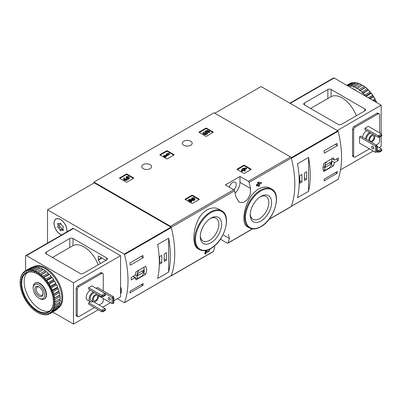 <?xml version="1.0" encoding="UTF-8"?>
<svg xmlns="http://www.w3.org/2000/svg" width="402" height="402" viewBox="0 0 402 402"><rect width="100%" height="100%" fill="white"/><g stroke="black" fill="none" stroke-linecap="round" stroke-linejoin="round"><path stroke-width="0.6" d="M220.417 239.2L227.261 243.15A1.146 0.663 -120 0 0 227.833 243.205A1.146 0.663 -120 0 0 228.024 242.964A90.651 52.34 -120 0 0 229.416 238.492L228.416 234.426M219.381 209.482C212.03 204.819 201.186 211.06 197.025 222.361C192.468 233.401 192.92 246.27 198.101 248.873L199.347 249.592A22.376 12.919 -60 0 1 199.342 223.753A22.376 12.919 -60 0 1 221.718 210.834L219.381 209.482M206.437 251.622L207.09 252.049M205.246 254.059A91.339 52.737 60 0 0 205.965 251.27L205.462 250.984A90.651 52.34 60 0 1 204.739 253.768L205.246 254.059L205.889 253.687A91.339 52.737 -120 0 0 206.447 251.587L207.598 252.34M205.462 250.984L206.357 250.466L208.186 251.627C209.542 250.923 209.829 250.401 209.045 250.059L208.543 249.768A90.651 52.34 60 0 0 208.578 249.622M258.2 185.312A90.651 52.34 60 0 1 258.36 186.171L258.863 186.458L259.506 186.086A91.339 52.737 -120 0 0 259.25 184.704L259.943 184.307A91.339 52.737 -120 0 0 259.772 183.463L259.546 183.327M256.933 186.041A91.339 52.737 60 0 0 256.767 185.196L256.265 184.905A90.651 52.34 60 0 1 256.431 185.749L256.933 186.041L258.602 185.081A91.339 52.737 60 0 1 258.863 186.458M256.265 184.905L257.928 183.945A90.651 52.34 60 0 0 257.637 182.548L258.28 182.171L261.39 182.528L258.28 182.171M270.456 188.382C263.667 184.086 252.898 190.317 248.074 201.322C242.903 212.176 242.461 224.311 246.989 226.507L249.325 227.854A22.376 12.919 -60 0 1 249.325 202.015A22.376 12.919 -60 0 1 271.702 189.101L270.456 188.382M268.923 219.482L291.123 206.668A1.146 0.663 -120 0 0 291.314 206.422A90.651 52.34 -120 0 0 291.314 158.026A1.146 0.663 -120 0 0 290.546 156.951L214.02 112.771L93.932 182.101L93.932 183.041M250.511 188.463A90.651 52.34 -120 0 0 249.119 182.387A1.146 0.663 -120 0 0 248.356 181.312L239.984 176.483L225.381 184.915L233.748 189.744A1.146 0.663 60 0 1 234.517 190.819A90.651 52.34 60 0 1 235.909 196.895L239.185 202.281L243.27 202.603L247.446 199.603L250.23 194.322L250.511 188.463L239.984 182.382L239.984 176.483M170.644 276.023A1.146 0.663 -120 0 0 171.036 275.998A1.146 0.663 -120 0 0 171.227 275.752A90.651 52.34 -120 0 0 171.227 227.356A1.146 0.663 -120 0 0 170.458 226.286L93.932 182.101M214.814 246.923A90.651 52.34 60 0 1 213.422 251.396A1.146 0.663 60 0 1 213.226 251.637L171.036 275.998M237.1 169.528A0.457 0.266 180 0 1 237.1 169.157L237.1 169.528L243.753 173.373A0.457 0.266 180 0 0 244.401 173.373L251.054 169.528A0.457 0.266 180 0 0 251.054 169.157L244.401 165.312L244.401 165.875A0.457 0.266 0 0 0 243.753 165.875L237.26 169.624M244.401 165.312A0.457 0.266 180 0 0 243.753 165.312L237.1 169.157M185.166 199.513A0.457 0.266 180 0 1 185.166 199.136L185.166 199.513L191.819 203.352A0.457 0.266 180 0 0 192.473 203.352L199.126 199.513A0.457 0.266 180 0 0 199.126 199.136L192.473 195.297L192.473 195.854A0.457 0.266 0 0 0 191.819 195.854L185.332 199.603M192.473 195.297A0.457 0.266 180 0 0 191.819 195.297L185.166 199.136M160.016 155.006A0.457 0.266 180 0 1 160.016 154.634L160.016 155.006L166.669 158.85A0.457 0.266 180 0 0 167.317 158.85L173.971 155.006A0.457 0.266 180 0 0 173.971 154.634L167.317 150.79L167.317 151.353A0.457 0.266 0 0 0 166.669 151.353L160.177 155.102M167.317 150.79A0.457 0.266 180 0 0 166.669 150.79L160.016 154.634M119.655 178.307A0.457 0.266 180 0 1 119.655 177.935L119.655 178.307L126.308 182.151A0.457 0.266 180 0 0 126.957 182.151L133.61 178.307A0.457 0.266 180 0 0 133.61 177.935L126.957 174.091L126.957 174.654A0.457 0.266 0 0 0 126.308 174.654L119.816 178.403M126.957 174.091A0.457 0.266 180 0 0 126.308 174.091L119.655 177.935M199.171 132.399A0.457 0.266 180 0 1 199.171 132.022L199.171 132.399L205.824 136.243A0.457 0.266 180 0 0 206.477 136.243L213.13 132.399A0.457 0.266 180 0 0 213.13 132.022L206.477 128.183L206.477 128.746A0.457 0.266 0 0 0 205.824 128.746L199.337 132.494M206.477 128.183A0.457 0.266 180 0 0 205.824 128.183L199.171 132.022M190.734 141.208A4.935 2.849 180 0 1 192.181 143.223A4.935 2.849 180 0 1 187.247 146.067A4.935 2.849 180 0 1 182.312 143.223A4.935 2.849 180 0 1 185.357 140.589A4.935 2.849 180 0 1 190.734 141.208M150.162 164.629A4.935 2.849 180 0 1 151.609 166.644A4.935 2.849 180 0 1 146.675 169.493A4.935 2.849 180 0 1 141.74 166.644A4.935 2.849 180 0 1 144.785 164.011A4.935 2.849 180 0 1 150.162 164.629M209.151 249.371L209.201 249.401A91.339 52.737 60 0 1 209.045 250.059L209.512 249.979M259.772 183.463L259.079 183.86A91.339 52.737 -120 0 0 258.968 183.317L261.561 183.372A91.339 52.737 -120 0 0 261.39 182.528M257.637 182.548L258.139 182.84A91.339 52.737 60 0 1 258.431 184.237L257.928 183.945M209.201 249.401L210.085 249.25L207.613 252.35M205.965 251.27L206.859 250.753M258.139 182.84L258.787 182.463M256.767 185.196L258.431 184.237M210.939 242.773A15.095 8.718 -60 0 1 200.261 236.612A15.095 8.718 -60 0 1 210.939 218.12A15.095 8.718 -60 0 1 221.613 224.286A15.095 8.718 -60 0 1 210.939 242.773M210.221 218.562A13.135 7.583 -60 0 1 216.115 218.271A13.135 7.583 -60 0 1 218.13 228.793A13.135 7.583 -60 0 1 209.548 240.371A13.135 7.583 -60 0 1 202.985 241.019A13.135 7.583 -60 0 1 200.286 235.768M260.918 221.04A15.095 8.718 -60 0 1 250.245 214.874A15.095 8.718 -60 0 1 260.918 196.382A15.095 8.718 -60 0 1 271.596 202.548A15.095 8.718 -60 0 1 260.918 221.04M260.2 196.829A13.135 7.583 -60 0 1 266.099 196.538A13.135 7.583 -60 0 1 268.109 207.06A13.135 7.583 -60 0 1 259.531 218.633A13.135 7.583 -60 0 1 252.964 219.281A13.135 7.583 -60 0 1 250.27 214.03M235.095 193.171A10.326 5.965 120 0 0 239.984 182.382M233.858 189.814A5.05 2.914 120 0 0 235.21 182.227A5.05 2.914 120 0 0 232.683 182.478A5.05 2.914 120 0 0 229.316 187.181M212.965 132.494L206.477 128.746M209.728 131.745L209.728 132.308L209.08 132.685L209.08 132.122L209.728 131.745L207.417 130.414L204.754 131.343L205.321 132.489A1.306 0.754 0 0 1 206.548 132.962M204.754 131.343L205.321 131.926A1.306 0.754 180 0 1 206.643 132.68A1.306 0.754 180 0 1 205.337 133.439A1.306 0.754 180 0 1 204.025 132.68A1.306 0.754 180 0 1 204.146 132.369L203.161 132.268A2.291 1.322 180 0 0 203.045 132.68A2.291 1.322 180 0 0 205.337 134.002A2.291 1.322 180 0 0 207.623 132.68A2.291 1.322 180 0 0 206.191 131.459L207.276 131.077L207.276 131.64L209.08 132.685M207.276 131.077L209.08 132.122M206.96 131.75L207.276 131.64M203.045 132.68L203.045 133.243A2.291 1.322 0 0 0 205.337 134.564A2.291 1.322 0 0 0 207.623 133.243L207.623 132.68M204.146 132.369L204.146 132.931A1.306 0.754 0 0 0 204.121 132.962M205.321 131.926L205.321 132.489M205.141 131.826L205.141 132.384M133.449 178.403L126.957 174.654M127.545 178.789A1.96 1.131 180 0 1 125.535 179.855A1.96 1.131 180 0 1 123.625 178.724L123.625 179.287A1.96 1.131 0 0 0 125.535 180.418A1.96 1.131 0 0 0 127.545 179.352A1.96 1.131 0 0 0 129.399 178.217L129.399 177.659A1.96 1.131 180 0 1 127.545 178.789L127.545 179.352M123.625 178.724A1.96 1.131 180 0 1 124.198 177.925L124.846 178.297L124.846 178.86A1.045 0.603 0 0 0 124.66 179.006M128.364 177.935A1.045 0.603 0 0 0 126.695 177.79L126.047 177.418L126.047 176.855L126.695 177.232A1.045 0.603 180 0 1 127.836 177.096A1.045 0.603 180 0 1 128.484 177.659A1.045 0.603 180 0 1 128.449 177.815A0.915 0.528 180 0 1 126.916 178.051L126.268 178.423A0.915 0.528 180 0 1 126.535 178.8A0.915 0.528 180 0 1 125.856 179.307A1.045 0.603 180 0 1 124.54 178.724A1.045 0.603 180 0 1 124.846 178.297M126.394 179.081A0.915 0.528 0 0 0 126.268 178.985L126.047 178.297M126.695 177.232L126.695 177.79M126.047 176.855A1.96 1.131 180 0 1 128.188 176.609A1.96 1.131 180 0 1 129.399 177.659M173.81 155.102L167.317 151.353M169.508 153.74L168.86 153.368L167.332 153.554L166.408 154.087L167.935 153.901L164.88 155.664L164.282 155.318L163.634 155.69L165.483 156.76L166.132 156.383L165.529 156.036L169.508 153.74L169.508 154.303L166.016 156.318M166.132 156.383L166.132 156.946L165.483 157.323L165.483 156.76M163.634 155.69L163.634 156.252L165.483 157.323M166.408 154.087L166.408 154.649L166.699 154.614M198.96 199.603L192.473 195.854M190.648 200.523L192.9 200.553A1.96 1.131 0 0 0 194.91 199.422L194.91 198.859A1.96 1.131 180 0 1 192.9 199.99L192.9 200.553M193.875 199.141A1.045 0.603 0 0 0 192.211 198.995L191.563 198.618L191.563 198.06L192.211 198.432A1.045 0.603 180 0 1 193.352 198.302A1.045 0.603 180 0 1 193.995 198.859A1.045 0.603 180 0 1 192.925 199.462L189.216 199.412L188.322 199.93L191.101 201.528L191.749 201.156L189.654 199.945L192.9 199.99M191.749 201.156L191.749 201.719L191.101 202.09L191.101 201.528M188.322 199.93L188.322 200.487L191.101 202.09M192.211 198.432L192.211 198.995M191.563 198.06A1.96 1.131 180 0 1 193.699 197.814A1.96 1.131 180 0 1 194.91 198.859M250.893 169.624L244.401 165.875M246.592 168.262L245.944 167.89L242.567 168.609L241.919 168.986L242.984 169.599L241.316 170.559L241.964 170.935L243.632 169.971L244.692 170.589L245.341 170.212L244.275 169.599L244.974 169.197L244.326 168.825L243.632 169.227L243.215 168.986L246.592 168.262L246.592 168.825L244.939 169.177M244.974 169.197L244.763 169.88M245.341 170.212L245.341 170.775L244.692 171.146L244.692 170.589M243.632 169.971L243.632 170.533L244.692 171.146M241.964 170.935L241.964 171.498L243.632 170.533M241.316 170.559L241.316 171.121L241.964 171.498M241.919 168.986L241.919 169.549L242.496 169.88M334.494 162.569L338.318 160.363A90.651 52.34 -120 0 0 338.318 157.926L334.494 160.132L333.384 157.865L323.796 163.398C322.731 166.835 322.731 169.523 323.796 171.458L333.384 165.92L334.494 162.569L331.675 160.941M337.906 179.403A0.457 0.266 -120 0 0 338.107 179.287A90.651 52.34 -120 0 0 338.107 131.258A0.457 0.266 -120 0 0 337.801 130.831L261.084 86.536L214.834 113.238M338.107 179.287L291.37 206.271A90.651 52.34 -120 0 0 291.37 158.242L338.107 131.258M337.343 171.508A90.651 52.34 60 0 1 337.002 173.373L324.017 180.87A90.651 52.34 -120 0 0 324.359 179.006L337.343 171.508M324.017 150.886L337.002 143.388A90.651 52.34 60 0 1 337.343 145.65L324.359 153.147A90.651 52.34 -120 0 0 324.017 150.886M308.55 191.327A90.651 52.34 -120 0 0 308.55 157.418L308.55 191.327L297.515 197.699A90.651 52.34 60 0 0 297.515 163.79L308.55 157.418M338.318 160.363L336.208 159.142M334.494 160.132L331.972 158.679M333.384 165.92L331.389 164.775M323.107 169.473L324.856 170.483L329.328 167.905A5.05 2.914 120 0 0 331.675 161.388L331.675 158.85M326.811 161.659A5.05 2.914 120 0 0 324.856 167.78L324.856 170.483M323.062 166.74L324.856 167.78M325.344 167.297L331.188 163.926L331.188 161.865L325.344 165.237L325.344 167.297M329.404 162.895L331.188 163.926M335.559 172.538L337.002 173.373M335.213 144.424L337.343 145.65M299.786 183.181L301.977 181.915L301.977 174.418L299.786 175.684L299.786 183.181M304.409 180.508L306.6 179.247L306.6 171.749L304.409 173.016L304.409 180.508M304.409 177.98L306.6 179.247M299.786 180.649L301.977 181.915M379.302 136.429L378.166 135.77L381.413 133.896L381.9 135.68L379.302 137.177L379.302 136.429L381.9 134.931M378.166 137.273L378.166 135.77L365.021 128.183L365.021 129.68L378.166 137.273L379.302 137.177M381.413 133.896L368.267 126.308L365.021 128.183M379.302 151.418L378.166 150.765L381.413 148.891L381.9 150.67L379.302 152.167L379.302 151.418L381.9 149.921M377.192 151.7L378.166 152.263L379.302 152.167M378.166 152.263L378.166 150.765L377.192 150.202M381.413 148.891L377.192 146.454M331.107 89.49L364.86 108.977A2.296 1.327 180 0 1 365.534 109.912A2.296 1.327 180 0 1 364.86 110.851L341.414 124.389A2.296 1.327 180 0 1 338.167 124.389L304.409 104.902A2.296 1.327 180 0 1 303.741 103.962A2.296 1.327 180 0 1 304.409 103.028L327.861 89.49A2.296 1.327 180 0 1 331.107 89.49L331.107 96.616A22.718 13.115 -120 0 1 356.272 115.806M310.575 108.46L331.107 96.616M381.171 133.755L381.171 105.183L337.273 130.524M381.171 105.183L334.107 78.013A1.146 0.663 -120 0 0 333.534 77.953L289.877 103.158M381.171 136.102L381.171 146.408L379.141 147.579M373.217 150.996L340.549 169.86M379.629 132.866L379.629 114.877A2.296 1.327 120 0 0 379.151 113.826L378.016 113.173A2.296 1.327 120 0 0 376.87 113.284L354.152 126.404A2.296 1.327 120 0 0 352.529 129.213L352.529 155.448A2.296 1.327 120 0 0 353.001 156.499L354.137 157.152A2.296 1.327 120 0 0 355.288 157.041L369.483 148.846M379.151 113.826A2.296 1.327 120 0 0 378.006 113.942L355.288 127.057A2.296 1.327 120 0 0 353.665 129.871L353.665 156.102A2.296 1.327 120 0 0 354.137 157.152M376.136 145.001L378.006 143.926A2.296 1.327 120 0 0 379.629 141.112L379.629 136.992M362.589 137.177A5.794 3.347 -60 0 1 366.77 130.69M376.704 145.328L375.408 146.077L375.408 152.263L359.504 143.082L359.504 136.896L360.8 136.147L376.704 145.328L377.192 146.358L376.543 146.735L359.504 136.896M375.408 152.263L376.543 152.167L376.543 146.735M372.649 146.358A1.492 0.859 60 0 1 373.624 147.675A1.492 0.859 60 0 1 373.393 148.871A1.492 0.859 60 0 1 372.649 148.795A1.492 0.859 60 0 1 371.674 147.484A1.492 0.859 60 0 1 371.9 146.288A1.492 0.859 60 0 1 372.649 146.358M372.93 146.569A1.492 0.859 -120 0 0 373.664 147.841M376.543 152.167L377.192 151.795L377.192 146.358M374.373 135.077A4.301 2.482 -60 0 1 374.88 136.73A4.301 2.482 -60 0 1 371.353 142.238M368.835 140.785A4.301 2.482 -60 0 1 370.192 136.484A4.301 2.482 -60 0 1 373.523 134.59M374.031 137.223A3.1 1.789 -60 0 1 372.679 140.343A3.1 1.789 -60 0 1 370.287 141.172A3.1 1.789 -60 0 1 370.287 137.595A3.1 1.789 -60 0 1 373.388 135.806A3.1 1.789 -60 0 1 374.031 137.223M366.564 139.474A4.301 2.482 -60 0 1 367.92 135.172A4.301 2.482 -60 0 1 371.252 133.278M365.508 138.866A5.794 3.347 -60 0 1 369.689 132.379M362.262 85.48L361.287 84.536A24.673 14.246 -120 0 0 359.554 83.711L354.202 86.802A24.673 14.246 -120 0 1 355.931 87.626L356.584 88.757L362.604 85.284A24.21 13.98 -120 0 1 364.905 86.847L364.323 86.465L358.966 89.556A24.673 14.246 -120 0 0 357.237 88.38M361.287 84.536L355.931 87.626M358.267 83.229L352.916 86.319A24.673 14.246 -120 0 0 351.237 85.872L356.589 82.782A24.673 14.246 -120 0 1 358.267 83.229L359.217 83.907M355.363 82.586L350.006 85.676A24.673 14.246 -120 0 0 348.433 85.616L353.79 82.526A24.673 14.246 -120 0 1 355.363 82.586L356.222 82.993M346.951 85.425L351.232 82.958A24.673 14.246 -120 0 1 352.66 82.626L347.378 85.671M346.76 85.314L349.604 83.676A24.673 14.246 -120 0 1 350.232 83.35L346.79 85.335M376.573 102.53A24.673 14.246 -120 0 0 375.714 100.631L374.503 101.334M376.724 102.616A24.21 13.98 -120 0 0 375.594 100.143L374.875 98.992L372.664 100.269M374.875 98.992A24.673 14.246 -120 0 0 373.644 96.862L370.207 98.852M375.161 99.294A24.21 13.98 -120 0 0 373.523 96.465L372.644 95.319L368.363 97.786M372.644 95.319A24.673 14.246 -120 0 0 371.222 93.344L365.946 96.39M373.011 95.666A24.21 13.98 -120 0 0 371.116 93.043L370.654 92.917L370.091 91.937L364.735 95.028A24.673 14.246 -120 0 0 363.162 93.274L368.438 89.978L368.001 89.963L367.287 88.958L361.931 92.048A24.673 14.246 -120 0 0 360.252 90.561L365.609 87.465L365.177 87.455L364.905 86.847M370.091 91.937A24.673 14.246 -120 0 0 368.513 90.179M367.287 88.958A24.673 14.246 -120 0 0 365.609 87.465M364.323 86.465A24.673 14.246 -120 0 0 362.594 85.289M375.714 100.631L375.594 100.143M373.644 96.862L373.523 96.465M371.222 93.344L371.116 93.043M370.528 92.314A24.21 13.98 -120 0 0 368.438 89.978M367.8 89.344A24.21 13.98 -120 0 0 365.569 87.365M357.509 91.52A24.095 13.914 -120 0 0 354.639 89.581A24.095 13.914 -120 0 0 351.765 88.204M364.735 95.028L364.89 95.782M361.931 92.048L362.323 93.239L363.162 93.274M358.966 89.556L359.499 90.736L360.252 90.561M352.916 86.319L353.67 87.37L354.202 86.802M350.006 85.676L350.845 86.611L351.237 85.872M348.278 86.194L348.433 85.616M365.177 87.455L359.499 90.736M368.001 89.963L362.323 93.239M370.654 92.917L365.292 96.013M373.051 96.239L369.363 98.364M375.116 99.822L373.503 100.756M135.077 275.264L131.248 277.475A90.651 52.34 60 0 1 131.248 279.913L135.077 277.702L136.012 279.872L145.599 274.34C146.901 271.038 146.901 268.35 145.599 266.28L136.012 271.812L135.077 275.264M47.521 243.084L47.521 209.834L124.238 254.129A0.457 0.266 60 0 1 124.545 254.556A90.651 52.34 60 0 1 124.545 302.585A0.457 0.266 60 0 1 124.238 302.661L117.384 298.701M47.521 209.834L94.259 182.85L170.976 227.145A0.457 0.266 60 0 1 171.282 227.572A90.651 52.34 60 0 1 171.282 275.601A0.457 0.266 60 0 1 171.081 275.717M130.273 265.199A90.651 52.34 -120 0 0 129.931 262.943L142.911 255.446A90.651 52.34 60 0 1 143.258 257.707L130.273 265.199M142.911 285.425L129.931 292.922A90.651 52.34 -120 0 0 130.273 291.058L143.258 283.566A90.651 52.34 60 0 1 142.911 285.425L141.469 284.596M157.629 244.552A90.651 52.34 60 0 1 157.629 278.46L168.664 272.089A90.651 52.34 -120 0 0 168.664 238.185L157.629 244.552M120.55 286.686A9.181 5.301 60 0 1 120.55 293.947M61.551 234.984A9.181 5.301 60 0 1 54.727 227.065A9.181 5.301 60 0 1 55.913 219.03A9.181 5.301 60 0 1 60.506 219.487A9.181 5.301 60 0 1 66.913 231.889M38.924 284.902A8.125 4.688 60 0 1 44.667 294.852A8.125 4.688 60 0 1 38.919 298.168A8.125 4.688 60 0 1 33.175 288.219A8.125 4.688 60 0 1 38.924 284.902M38.924 286.852L38.924 286.852A5.739 3.311 60 0 1 42.979 293.877A5.739 3.311 60 0 1 38.924 296.219A5.739 3.311 60 0 1 34.863 289.194A5.739 3.311 60 0 1 38.924 286.852M33.175 288.219L33.175 287.355A9.181 5.301 60 0 1 35.08 283.154A9.181 5.301 60 0 1 39.667 283.606A9.181 5.301 60 0 1 45.667 291.696A9.181 5.301 60 0 1 44.255 299.053A9.181 5.301 60 0 1 39.667 298.601L38.919 298.168M42.964 293.44A4.744 2.739 60 0 1 41.994 295.239A4.744 2.739 60 0 1 37.25 292.5A4.744 2.739 60 0 1 37.25 287.023A4.744 2.739 60 0 1 39.29 287.083M135.077 277.702L132.967 276.486M145.599 274.34L143.725 273.254M139.213 269.968A5.05 2.914 120 0 0 137.263 276.089L137.263 278.792L141.735 276.209A5.05 2.914 120 0 0 144.077 269.692L144.077 267.159M135.137 274.857L137.263 276.089M133.117 276.4L137.263 278.792M143.589 270.174L137.75 273.546L137.75 275.606L143.589 272.234L143.589 270.174M141.805 271.204L143.589 272.234M141.127 256.476L143.258 257.707M166.393 252.697L164.202 253.963L164.202 261.461L166.393 260.194L166.393 252.697M161.765 255.37L159.574 256.632L159.574 264.129L161.765 262.863L161.765 255.37M168.664 272.089L168.664 238.185M159.574 261.601L161.765 262.863M164.202 258.928L166.393 260.194M61.652 234.924A9.065 5.236 60 0 1 54.094 223.281A9.065 5.236 60 0 1 55.973 219.13A9.065 5.236 60 0 1 63.481 222.14A9.065 5.236 60 0 1 66.812 231.944M59.883 229.753A1.588 0.915 -120 0 0 58.466 227.994A0.904 0.523 -120 0 1 57.732 227.241A0.904 0.523 -120 0 1 57.833 226.396A0.904 0.523 -120 0 1 57.843 226.386A1.588 0.915 60 0 0 57.868 226.376A1.588 0.915 60 0 0 57.843 224.502A0.904 0.523 -120 0 1 57.833 223.432A0.904 0.523 -120 0 1 58.466 223.618A1.588 0.915 -120 0 0 59.581 223.934A1.588 0.915 -120 0 0 59.883 223.487A0.904 0.523 -120 0 1 60.049 223.236A0.904 0.523 -120 0 1 60.677 223.406A0.904 0.523 -120 0 1 61.129 224.21A1.588 0.915 -120 0 0 62.541 225.969A0.904 0.523 -120 0 1 63.275 226.723A0.904 0.523 -120 0 1 63.179 227.567L63.164 227.577A0.904 0.523 -120 0 0 63.179 227.567L63.139 227.587A1.588 0.915 -120 0 0 63.164 229.457A0.904 0.523 -120 0 1 63.179 230.527A0.904 0.523 -120 0 1 62.541 230.346A1.588 0.915 -120 0 0 61.426 230.029A1.588 0.915 -120 0 0 61.129 230.472A0.904 0.523 -120 0 1 60.958 230.728A0.904 0.523 -120 0 1 60.33 230.552A0.904 0.523 -120 0 1 59.883 229.753L61.667 228.723A1.588 0.915 -120 0 0 60.255 226.964L58.466 227.994M59.596 225.376A0.904 0.523 -120 0 0 59.526 226.231A0.904 0.523 -120 0 0 60.255 226.964M57.888 226.361L59.627 225.356A1.588 0.915 -120 0 0 59.652 225.341A1.588 0.915 -120 0 0 59.803 223.808M61.667 228.723A0.904 0.523 -120 0 0 62.189 229.587M120.55 286.887A9.065 5.236 60 0 1 120.55 293.746M93.787 301.942L105.053 308.445L105.535 310.228L102.942 311.726L102.942 310.977L101.806 310.319L101.806 311.816L102.942 311.726M105.053 308.445L101.806 310.319L88.661 302.731L88.661 304.229L101.806 311.816M105.535 309.475L102.942 310.977M101.806 296.827L88.661 289.239L88.661 287.742L91.907 285.867L105.053 293.455L105.535 295.234L102.942 296.736L102.942 295.983L101.806 295.329L101.806 296.827L102.942 296.736M105.053 293.455L101.806 295.329L88.661 287.742M105.535 294.485L102.942 295.983M46.305 253.918L80.058 273.405A2.296 1.327 0 0 0 83.304 273.405L106.756 259.868A2.296 1.327 0 0 0 107.424 258.928A2.296 1.327 0 0 0 106.756 257.994L72.998 238.507A2.296 1.327 0 0 0 69.752 238.507L46.305 252.044A2.296 1.327 0 0 0 45.632 252.979A2.296 1.327 0 0 0 46.305 253.918L46.305 252.044M98.168 264.823A22.718 13.115 -120 0 0 72.998 245.632L52.471 257.476M25.612 270.732L25.612 256.119A1.146 0.663 60 0 1 25.854 255.592A1.146 0.663 60 0 1 26.426 255.652L73.486 282.822L73.486 324.047L98.234 309.756M102.776 307.133L110.49 302.681M113.816 300.761L120.55 296.877L120.55 255.652L73.486 228.482A1.146 0.663 60 0 0 72.913 228.421L25.854 255.592M73.486 324.047L52.717 312.058M73.486 282.822L120.55 255.652M103.264 290.832L103.264 274.435A2.296 1.327 120 0 0 102.791 273.385L101.656 272.727A2.296 1.327 120 0 0 100.505 272.842L77.787 285.958A2.296 1.327 120 0 0 76.164 288.772L76.164 315.002A2.296 1.327 120 0 0 76.641 316.057L77.777 316.711A2.296 1.327 120 0 0 78.923 316.595L94.5 307.6M98.314 256.305L98.641 256.119A0.457 0.266 60 0 0 98.314 256.305L98.314 259.667A0.457 0.266 60 0 0 98.43 260.024A22.015 12.708 60 0 1 100.44 263.511M98.641 256.119L105.837 260.275A0.457 0.266 60 0 1 105.932 260.34M99.048 304.977L101.641 303.48A2.296 1.327 120 0 0 103.264 300.671L103.264 298.51M102.791 273.385A2.296 1.327 120 0 0 101.641 273.501L78.923 286.616A2.296 1.327 120 0 0 77.3 289.425L77.3 315.66A2.296 1.327 120 0 0 77.777 316.711M92.993 301.58A5.794 3.347 -60 0 1 90.304 301.751L87.385 300.068A5.794 3.347 -60 0 1 86.184 297.415A5.794 3.347 -60 0 1 90.405 290.249M98.48 295.751L112.032 303.575L113.816 303.103L113.816 297.671L113.329 296.641L97.425 287.46L96.128 288.304M90.329 301.766L88.661 302.731M109.555 297.877A1.492 0.859 -120 0 0 110.289 299.148M109.274 297.671A1.492 0.859 60 0 1 110.243 298.982A1.492 0.859 60 0 1 110.017 300.178A1.492 0.859 60 0 1 108.525 299.319A1.492 0.859 60 0 1 108.525 297.596A1.492 0.859 60 0 1 109.274 297.671M96.128 288.209L112.032 297.39L112.032 303.575M113.816 297.671L113.168 298.043L113.168 303.48M113.168 298.043L112.032 297.39L113.329 296.641M98.008 294.636A4.301 2.482 -60 0 1 97.405 299.651A4.301 2.482 -60 0 1 93.324 301.771A4.301 2.482 -60 0 1 92.435 299.802A4.301 2.482 -60 0 1 94.038 295.777A4.301 2.482 -60 0 1 97.163 294.148M93.284 299.309A3.1 1.789 -60 0 1 94.636 296.194A3.1 1.789 -60 0 1 97.023 295.364A3.1 1.789 -60 0 1 97.023 298.942A3.1 1.789 -60 0 1 93.927 300.731A3.1 1.789 -60 0 1 93.284 299.309M93.324 301.771L91.053 300.46A4.301 2.482 -60 0 1 90.164 298.49A4.301 2.482 -60 0 1 91.767 294.465A4.301 2.482 -60 0 1 94.892 292.837M90.304 301.751A5.794 3.347 -60 0 1 89.108 299.098A5.794 3.347 -60 0 1 93.329 291.932M33.492 266.843L33.607 266.777A24.095 13.914 60 0 1 57.702 280.691A24.095 13.914 60 0 1 57.702 308.515L57.592 308.58M20.1 282.244A24.21 13.98 60 0 1 20.301 279.702L20.693 279.611L20.417 279.003A24.21 13.98 60 0 1 21.015 276.772L21.452 276.787L21.246 276.174A24.21 13.98 60 0 1 22.226 274.315L22.688 274.44L22.562 273.837A24.21 13.98 60 0 1 23.889 272.415L24.361 272.641L24.321 272.069A24.21 13.98 60 0 1 25.954 271.124L26.431 271.45L26.472 270.923A24.21 13.98 60 0 1 28.366 270.486L28.828 270.893L28.949 270.435A24.21 13.98 60 0 1 31.044 270.516L31.477 270.998L31.678 270.616A24.21 13.98 60 0 1 33.914 271.214L34.306 271.757L34.577 271.461A24.21 13.98 60 0 1 36.878 272.556L37.215 273.144L37.557 272.948A24.21 13.98 60 0 1 39.858 274.511L40.13 275.119L40.522 275.028A24.21 13.98 60 0 1 42.753 277.008L42.959 277.626L43.391 277.641A24.21 13.98 60 0 1 45.481 279.978L45.607 280.581L46.069 280.707A24.21 13.98 60 0 1 47.964 283.33L48.004 283.902L48.476 284.129A24.21 13.98 60 0 1 50.114 286.958L50.069 287.485L50.546 287.807A24.21 13.98 60 0 1 51.873 290.762L51.747 291.219L52.21 291.631A24.21 13.98 60 0 1 53.185 294.611L52.984 294.993L53.416 295.475A24.21 13.98 60 0 1 54.014 298.4L53.742 298.696L54.134 299.234A24.21 13.98 60 0 1 54.335 302.013L53.999 302.203L54.335 302.791A24.21 13.98 60 0 1 54.134 305.334L53.742 305.425L54.014 306.033A24.21 13.98 60 0 1 53.416 308.264L52.984 308.249L53.185 308.867A24.21 13.98 60 0 1 52.21 310.721L51.747 310.595L51.873 311.198A24.21 13.98 60 0 1 50.546 312.62L50.069 312.394L50.114 312.967A24.21 13.98 60 0 1 48.476 313.912L48.004 313.59L47.964 314.113A24.21 13.98 60 0 1 46.069 314.55L45.607 314.143L45.481 314.605A24.21 13.98 60 0 1 43.391 314.52L42.959 314.037L42.753 314.419A24.21 13.98 60 0 1 40.522 313.821L40.13 313.284L39.858 313.575A24.21 13.98 60 0 1 37.557 312.48L37.215 311.892L36.878 312.088A24.21 13.98 60 0 1 34.577 310.525L34.306 309.917L33.914 310.007A24.21 13.98 60 0 1 31.678 308.027L31.477 307.414L31.044 307.394A24.21 13.98 60 0 1 28.949 305.058L28.828 304.455L28.366 304.329A24.21 13.98 60 0 1 26.472 301.706L26.431 301.133L25.954 300.907A24.21 13.98 60 0 1 24.321 298.078L24.361 297.55L23.889 297.229A24.21 13.98 60 0 1 22.562 294.279L22.688 293.817L22.226 293.41A24.21 13.98 60 0 1 21.246 290.425L21.452 290.043L21.015 289.561A24.21 13.98 60 0 1 20.417 286.636L20.693 286.345L20.301 285.802A24.21 13.98 60 0 1 20.1 283.023L20.437 282.832L20.11 281.511A24.673 14.246 60 0 1 20.261 279.601L20.597 279.405M20.417 279.003L20.487 278.244A24.673 14.246 60 0 1 20.939 276.566L21.306 276.355M21.246 276.174L21.381 275.41A24.673 14.246 60 0 1 22.12 274.013L22.587 273.742M22.562 273.837L22.773 273.084A24.673 14.246 60 0 1 23.768 272.018L24.512 271.586M24.321 272.069L24.607 271.345A24.673 14.246 60 0 1 25.205 270.963A24.673 14.246 60 0 1 25.834 270.636L31.19 267.546A24.673 14.246 60 0 0 30.562 267.873L25.205 270.963M26.472 270.923L26.839 270.244L32.19 267.154A24.673 14.246 60 0 1 33.617 266.822A24.095 13.914 60 0 1 56.893 281.159A24.095 13.914 60 0 1 57.667 308.475A24.673 14.246 60 0 1 56.672 309.555L51.315 312.645L50.546 312.62M26.839 270.244A24.673 14.246 60 0 1 28.261 269.918L33.617 266.822L33.994 267.159M28.949 270.435L29.391 269.817L34.748 266.722A24.673 14.246 60 0 1 36.321 266.782L30.964 269.878L31.044 270.516M29.391 269.817A24.673 14.246 60 0 1 30.964 269.878M31.678 270.616L37.547 266.978A24.673 14.246 60 0 1 39.225 267.425L33.874 270.521L33.914 271.214M32.195 270.069A24.673 14.246 60 0 1 33.874 270.521M34.577 271.461L40.512 267.908A24.673 14.246 60 0 1 42.245 268.732L36.889 271.822L36.878 272.556M35.16 270.998A24.673 14.246 60 0 1 36.889 271.822M37.557 272.948L43.552 269.486A24.673 14.246 60 0 1 45.28 270.662L39.924 273.752L39.858 274.511M38.195 272.576A24.673 14.246 60 0 1 39.924 273.752M40.522 275.028L46.567 271.667A24.673 14.246 60 0 1 48.245 273.154L42.888 276.244L42.753 277.008M41.21 274.757A24.673 14.246 60 0 1 42.888 276.244M43.391 277.641L49.471 274.38A24.673 14.246 60 0 1 51.049 276.134L45.692 279.224L45.481 279.978M44.119 277.47A24.673 14.246 60 0 1 45.692 279.224M46.069 280.707L46.823 280.636L52.18 277.541A24.673 14.246 60 0 1 53.602 279.516L48.245 282.606L47.964 283.33M46.823 280.636A24.673 14.246 60 0 1 48.245 282.606M48.476 284.129L49.25 284.154L54.602 281.063A24.673 14.246 60 0 1 55.833 283.189L50.476 286.279L50.114 286.958M49.25 284.154A24.673 14.246 60 0 1 50.476 286.279M50.546 287.807L51.315 287.922L56.672 284.832A24.673 14.246 60 0 1 57.667 287.048L52.31 290.138L51.873 290.762M51.315 287.922A24.673 14.246 60 0 1 52.31 290.138M52.21 291.631L52.963 291.822L58.32 288.731A24.673 14.246 60 0 1 59.054 290.973L53.185 294.611M52.963 291.822A24.673 14.246 60 0 1 53.702 294.068M53.416 295.475L54.144 295.741L59.501 292.651A24.673 14.246 60 0 1 59.953 294.847L54.014 298.4M54.144 295.741A24.673 14.246 60 0 1 54.597 297.937M54.134 299.234L54.823 299.555L60.179 296.465A24.673 14.246 60 0 1 60.33 298.55L54.335 302.013M54.823 299.555A24.673 14.246 60 0 1 54.973 301.641M54.335 302.791L54.973 303.148L60.33 300.058A24.673 14.246 60 0 1 60.179 301.967L54.134 305.334M54.973 303.148A24.673 14.246 60 0 1 54.823 305.063M54.014 306.033L54.597 306.414L59.953 303.324A24.673 14.246 60 0 1 59.501 305.002L53.416 308.264M54.597 306.414A24.673 14.246 60 0 1 54.144 308.093M53.185 308.867L53.702 309.254L59.054 306.163A24.673 14.246 60 0 1 58.32 307.555L52.963 310.645L52.21 310.721M53.702 309.254A24.673 14.246 60 0 1 52.963 310.645M51.873 311.198L52.31 311.575L57.667 308.485L57.566 307.992M52.31 311.575A24.673 14.246 60 0 1 51.315 312.645M50.114 312.967L50.476 313.314L55.833 310.223A24.673 14.246 60 0 1 55.235 310.605L49.878 313.696A24.673 14.246 60 0 1 49.25 314.022L48.476 313.912M50.476 313.314A24.673 14.246 60 0 1 49.878 313.696M47.964 314.113L48.245 314.414L48.989 313.987M48.245 314.414A24.673 14.246 60 0 1 46.823 314.746L46.069 314.55M45.481 314.605L46.165 314.575M45.692 314.846A24.673 14.246 60 0 1 44.119 314.786L43.391 314.52M42.753 314.419L43.26 314.379M42.888 314.59A24.673 14.246 60 0 1 41.21 314.143L40.522 313.821M39.858 313.575L40.265 313.465M39.924 313.661A24.673 14.246 60 0 1 38.195 312.836L37.557 312.48M22.12 274.013L22.226 274.315M23.768 272.018L23.889 272.415M25.834 270.636L25.954 271.124M28.261 269.918L28.366 270.486M37.215 311.163A22.834 13.186 60 0 1 21.07 283.194A22.834 13.186 60 0 1 37.215 273.873A22.834 13.186 60 0 1 53.365 301.842A22.834 13.186 60 0 1 37.215 311.163M53.365 301.651A22.376 12.919 60 0 1 48.727 311.711A22.376 12.919 60 0 1 37.542 310.6A22.376 12.919 60 0 1 22.924 290.882A22.376 12.919 60 0 1 26.356 272.953A22.376 12.919 60 0 1 37.381 273.968M49.878 310.892A22.376 12.919 60 0 1 39.974 309.193A22.376 12.919 60 0 1 25.708 290.591A22.376 12.919 60 0 1 27.637 272.365M35.235 283.068A9.181 5.301 60 0 1 39.974 283.43A9.181 5.301 60 0 1 46.466 294.671A9.181 5.301 60 0 1 44.411 298.962M36.853 267.38L36.321 266.782M39.848 268.29L39.225 267.425M42.898 269.863L42.245 268.732M46.567 271.667L45.813 271.837L45.28 270.662M49.471 274.38L48.637 274.345L48.245 273.154M52.18 277.541L51.285 277.305L51.049 276.134M54.602 281.063L53.682 280.621L53.602 279.516M56.672 284.832L55.752 284.204L55.833 283.189M58.32 288.731L57.431 287.943L57.667 287.048M59.501 292.651L58.667 291.716L59.054 290.973M60.179 296.465L59.421 295.415L59.953 294.847M60.33 300.058L59.677 298.927L53.999 302.203M59.953 303.324L59.516 302.354M59.054 306.163L58.808 305.404M53.742 298.696L59.421 295.415M52.984 294.993L58.667 291.716M51.747 291.219L57.431 287.943M50.069 287.485L55.752 284.204M48.004 283.902L53.682 280.621M45.607 280.581L51.285 277.305M42.959 277.626L48.637 274.345M40.13 275.119L45.813 271.837M228.024 242.964L252.416 228.879M269.114 219.241L291.314 206.422M249.119 182.387L291.314 158.026M171.227 227.356L234.517 190.819M171.227 275.752L213.422 251.396M248.356 181.312L290.546 156.951M170.458 226.286L233.748 189.744M210.939 248.25A21.803 12.588 -60 0 1 197.588 229.256A21.803 12.588 -60 0 1 224.291 213.839A21.803 12.588 -60 0 1 210.939 248.25M260.918 226.512A21.803 12.588 -60 0 1 247.567 207.517A21.803 12.588 -60 0 1 274.27 192.101A21.803 12.588 -60 0 1 260.918 226.512M229.416 238.492L223.597 235.135M213.13 132.022L213.13 132.399M205.824 128.183L205.824 128.746M133.61 177.935L133.61 178.307M126.308 174.091L126.308 174.654M126.268 178.423L126.268 178.985M173.971 154.634L173.971 155.006M166.669 150.79L166.669 151.353M199.126 199.136L199.126 199.513M191.819 195.297L191.819 195.854M251.054 169.157L251.054 169.528M243.753 165.312L243.753 165.875M291.209 157.73L337.801 130.831M364.86 110.851L364.86 108.977M304.409 104.902L304.409 103.028M327.861 98.48L327.861 89.49M334.107 78.013L290.214 103.354M355.288 127.057L354.152 126.404M378.006 113.942L376.87 113.284M353.665 129.871L352.529 129.213M353.665 156.102L352.529 155.448M171.282 275.601L124.545 302.585M171.282 227.572L124.545 254.556M170.976 227.145L124.238 254.129M58.883 223.904L57.843 224.502M60.355 223.216L59.883 223.487M63.34 229.884L62.541 230.346M72.998 238.507L72.998 245.632M69.752 238.507L69.752 247.496M26.426 255.652L73.486 228.482M106.756 257.994L106.756 259.868M98.43 260.024L101.917 258.009M98.314 259.667L101.55 257.798M101.641 273.501L100.505 272.842M78.923 286.616L77.787 285.958M77.3 289.425L76.164 288.772M77.3 315.66L76.164 315.002M227.833 243.205L252.612 228.899M210.085 249.25L209.779 249.074M199.347 249.592C202.608 251.345 206.432 250.984 210.819 248.511C224.321 241.496 232.06 215.728 221.718 210.834M249.325 227.854C252.587 229.607 256.416 229.251 260.803 226.773C274.305 219.758 282.038 193.99 271.702 189.101M291.344 206.337L338.027 179.382M171.207 275.702L124.469 302.681M44.255 299.053L44.567 298.877M35.08 283.154L35.386 282.973M55.973 219.13L56.697 218.713M59.652 225.341L57.868 226.376M60.601 223.346L59.581 223.934M62.993 229.125L61.426 230.029"/></g></svg>
